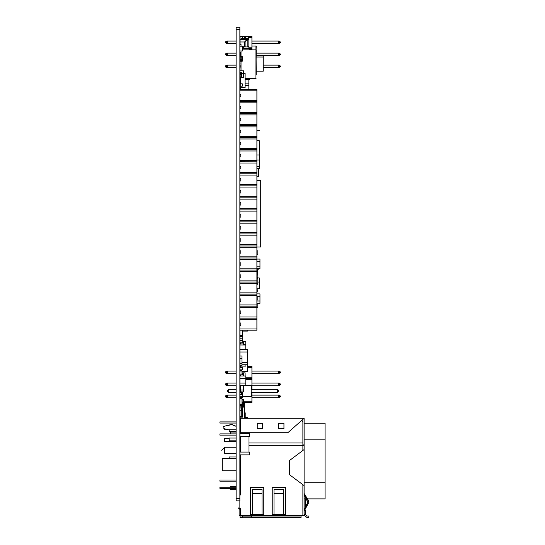 <?xml version="1.0" encoding="UTF-8"?>
<svg xmlns="http://www.w3.org/2000/svg" width="545" height="545" viewBox="0 0 545 545"><rect width="100%" height="100%" fill="white"/><g stroke="black" fill="none" stroke-linecap="round" stroke-linejoin="round"><path stroke-width="0.82" d="M236.094 500.862L236.094 498.498L239.875 498.498L239.875 27.25L236.094 27.25L236.094 29.621L239.875 29.621L236.094 29.621L236.094 498.498L239.875 498.498L239.875 500.862L236.094 500.862M278.706 41.079L278.706 43.682L278.236 43.682L278.236 41.079L278.706 41.079M278.706 41.311L279.183 41.311L279.183 43.443L278.706 43.443M279.183 41.549L279.183 43.205L279.653 43.205L279.653 41.549L279.183 41.549M279.653 41.781L280.13 41.781L280.13 42.966L279.653 42.966M280.13 42.02L280.13 42.728L280.607 42.728L280.607 42.02L280.13 42.02M225.194 42.02L225.194 42.728L225.664 42.728L225.664 42.02L225.194 42.02M226.141 41.781L225.664 41.781L225.664 42.966L226.141 42.966M226.141 41.549L226.141 43.205L226.611 43.205L226.611 41.549L226.141 41.549M226.611 41.311L226.611 43.443L227.088 43.443L227.088 41.311L226.611 41.311M227.558 41.079L227.088 41.079L227.088 43.682L236.094 43.682L227.558 43.682L227.558 41.079L236.094 41.079M227.558 53.103L227.088 53.11L227.088 55.713L236.094 55.719L227.558 55.713L227.558 53.11L236.094 53.11L227.558 53.103L227.558 55.713M226.611 53.342L226.611 55.474L227.088 55.474L227.088 53.342L226.611 53.342M226.141 53.58L226.141 55.236L226.611 55.236L226.611 53.58L226.141 53.574M226.141 53.812L225.664 53.812L225.664 54.997L226.141 54.997M225.194 54.05L225.194 54.759L225.664 54.759L225.664 54.05L225.194 54.044M280.13 54.05L280.13 54.759L280.607 54.759L280.607 54.05L280.13 54.044M279.653 53.812L280.13 53.812L280.13 54.997L279.653 54.997M279.183 53.58L279.183 55.236L279.653 55.236L279.653 53.58L279.183 53.574M278.706 53.342L279.183 53.342L279.183 55.474L278.706 55.474M278.706 53.11L278.706 55.713L278.236 55.713L278.236 53.11L278.706 53.103M278.706 65.134L278.706 67.743L278.236 67.743L278.236 65.134L278.706 65.134M278.706 65.366L279.183 65.373L279.183 67.505L278.706 67.505M279.183 65.604L279.183 67.267L279.653 67.267L279.653 65.604L279.183 65.604M279.653 65.836L280.13 65.843L280.13 67.028L279.653 67.028M280.13 66.074L280.13 66.79L280.607 66.79L280.607 66.074L280.13 66.074M225.194 66.074L225.194 66.79L225.664 66.79L225.664 66.074L225.194 66.074M226.141 65.836L225.664 65.843L225.664 67.028L226.141 67.028M226.141 65.604L226.141 67.267L226.611 67.267L226.611 65.604L226.141 65.604M226.611 65.373L226.611 67.505L227.088 67.505L227.088 65.373L226.611 65.366M227.088 65.134L227.088 67.743L236.094 67.743L227.558 67.737L227.558 65.134L236.094 65.134L227.088 65.134M227.558 395.118L227.088 395.118L227.088 397.721L236.094 397.721L227.558 397.721L227.558 395.118L236.094 395.118M226.611 395.357L226.611 397.489L227.088 397.489L227.088 395.357L226.611 395.357M226.141 395.595L226.141 397.25L226.611 397.25L226.611 395.595L226.141 395.595M226.141 395.834L225.664 395.834L225.664 397.019L226.141 397.019M225.194 396.072L225.194 396.78L225.664 396.78L225.664 396.072L225.194 396.072M280.13 396.072L280.13 396.78L280.607 396.78L280.607 396.072L280.13 396.072M279.653 395.834L280.13 395.834L280.13 397.019L279.653 397.019M279.183 395.595L279.183 397.25L279.653 397.25L279.653 395.595L279.183 395.595M278.706 395.357L279.183 395.357L279.183 397.489L278.706 397.489M278.236 395.118L278.706 395.118L278.706 397.721L278.236 397.721L278.236 395.118L251.947 395.118M227.558 385.697L227.558 383.087L227.088 383.087L227.088 385.697L227.558 385.697L236.094 385.69L227.558 385.697L227.558 383.081L236.094 383.081M226.611 383.326L226.611 385.458L227.088 385.458L227.088 383.326L226.611 383.326M226.141 383.564L226.141 385.226L226.611 385.226L226.611 383.564L226.141 383.564M226.141 383.803L225.664 383.803L225.664 384.988L226.141 384.988M225.194 384.041L225.194 384.756L225.664 384.756L225.664 384.041L225.194 384.041M280.13 384.041L280.13 384.756L280.607 384.756L280.607 384.041L280.13 384.041M279.653 383.803L280.13 383.803L280.13 384.988L279.653 384.988M279.183 383.564L279.183 385.226L279.653 385.226L279.653 383.564L279.183 383.564M278.706 383.326L279.183 383.326L279.183 385.458L278.706 385.458M278.236 385.697L251.947 385.69L278.236 385.697L278.236 383.087L278.706 383.087L278.706 385.697L278.236 385.697L278.236 383.081L251.947 383.081M278.706 371.063L278.706 373.666L278.236 373.666L278.236 371.056L251.947 371.056M279.183 371.302L279.183 373.434L278.706 373.434M279.183 371.54L279.183 373.196L279.653 373.196L279.653 371.54M280.13 371.779L280.13 372.964L279.653 372.964M280.13 372.017L280.13 372.726L280.607 372.726L280.607 372.017M225.194 372.017L225.194 372.726L225.664 372.726L225.664 372.017M225.664 371.779L225.664 372.964L226.141 372.964M226.141 371.54L226.141 373.196L226.611 373.196L226.611 371.54M226.611 371.302L226.611 373.434L227.088 373.434L227.088 371.302M227.088 371.063L227.088 373.666L236.094 373.666L227.558 373.666L227.558 371.056L236.094 371.056M260.714 241.326L260.714 243.22M258.391 268.556L258.391 269.21L258.439 268.556M301.017 515.706L251.817 516.026L301.017 516.026L301.017 517.532L251.817 517.532M304.083 418.26L240.325 418.26L240.325 432.703L287.842 432.703L304.083 418.26L304.083 449.543L289.647 460.368L289.647 474.804L304.083 485.629L304.083 449.543L289.647 460.368M252.355 489.24L261.981 489.24L252.355 489.24L252.355 515.706L240.325 515.706L240.325 508.247L239.126 508.247L239.126 500.862M274.012 489.24L283.632 489.24L274.012 489.24L274.012 515.706L261.981 515.706L261.981 489.24M283.632 489.24L283.632 515.706L302.884 515.706L302.884 484.73M240.325 436.416L240.325 447.254L239.875 447.254L240.325 447.254M301.678 420.399L302.884 421.605L302.884 450.443M236.094 470.744L222.285 470.744L222.285 458.413L236.094 458.413L227.537 458.413M227.524 470.744L229.5 470.744M242.314 515.706L242.314 517.75L251.817 517.75L251.817 515.706M243.71 388.115L243.758 390.956L243.71 388.115M304.083 423.158L325.127 423.158L325.127 498.886L308.327 498.886M308.845 501.237L304.083 493.45L308.899 502.313L304.083 511.183M307.809 502.851L304.083 509.868L307.823 502.313L304.083 494.758M239.923 70.598L240.107 69.937M239.875 343.8L240.822 343.8L240.822 343.112L240.822 343.8L240.107 343.8L240.107 344.985M242.716 342.028L243.663 342.028L243.663 344.985M239.875 344.985L245.795 344.985L245.795 341.763L242.716 341.763M239.97 390.956L239.923 391.848L241.53 391.848L239.923 391.848L239.923 392.277L241.53 392.277L241.53 394.641L239.923 394.641L241.53 394.641M239.923 392.277L241.53 392.277L239.923 392.277L239.923 397.346L241.53 397.346L241.53 398.599M239.923 67.137L239.923 69.937M239.923 62.028L240.107 63.683M242.477 335.536L242.477 330.188M239.923 335.536L239.923 336.483L242.716 336.483L239.923 336.483L239.923 338.145L242.716 338.145L242.716 340.509L239.923 340.509L239.923 338.145L242.716 338.145L242.716 335.536L239.923 335.536L239.923 330.188M239.923 56.53L239.923 57.239L242.239 57.239L242.239 58.192L239.923 58.192L242.239 58.192L242.239 61.265L239.923 61.265L239.923 60.556L242.239 60.556L239.923 60.556L239.923 59.609L242.239 59.609L239.923 59.609L239.923 57.239L242.239 57.239L242.239 56.53L239.923 56.482M245.08 38.422L245.08 37.305M239.923 43.982L240.107 43.225M240.107 41.093L240.107 38.722M239.923 72.778L239.923 73.486L241.53 73.486L241.53 72.778L239.923 72.778L239.923 70.884L243.663 70.884L243.663 73.391M243.663 70.884L239.923 70.884M243.663 344.133L245.795 344.133L243.663 344.133M251.947 43.682L278.236 43.682L251.947 43.682M251.947 41.079L278.236 41.079M278.236 55.713L256.096 55.719L278.236 55.719L278.236 53.103L256.211 53.11L278.236 53.103M278.236 67.737L263.201 67.743L278.236 67.743L278.236 65.134L263.201 65.134L278.236 65.134M248.874 48.389L251.947 48.389L251.947 36.358L239.875 36.358M248.874 47.183L251.947 47.183M248.874 37.612L251.947 37.612M251.947 49.902L251.947 48.389M249.344 49.643L251.947 49.643M227.558 67.737L227.558 65.134M245.08 372.855L242.007 372.855L245.08 372.855L245.08 375.982M230.399 433.902L230.399 432.062L230.399 433.902M230.399 489.369L230.399 488.395L230.399 489.369L236.094 489.369M230.399 487.196L230.399 486.528L230.399 487.196M304.083 482.747L325.127 482.747M239.875 439.222L240.325 439.222M304.083 439.222L325.127 439.222M242.239 396.488L242.239 397.598L241.53 397.598M263.201 55.719L263.201 57.007L256.096 57.007L263.201 57.007L263.201 71.211L256.096 71.211M256.211 74.529L256.096 53.689M242.477 49.902L255.973 49.902L255.973 78.317L256.211 49.902M242.477 48.716L249.344 48.716L249.344 49.902M256.096 78.317L245.08 78.317L249.344 78.317L249.344 79.502L245.08 79.502M239.875 78.317L240.345 78.317M239.875 43.982L241.053 43.982L241.053 46.209L239.875 46.209L242.477 46.209L242.477 50.944L239.875 50.944L241.053 50.944L241.053 52.361L239.875 52.361M241.053 70.884L241.053 61.265M241.053 56.53L241.053 50.944M251.947 397.721L278.236 397.721L251.947 397.721M278.236 373.666L251.947 373.666L278.236 373.666L278.236 371.063L251.947 371.063M243.663 402.442L251.947 402.442L251.947 392.427M243.663 401.236L251.947 401.236M239.875 378.38L251.947 378.38L251.947 366.356L247.45 366.356M251.947 389.477L251.947 378.38M251.17 389.212L251.947 389.212M245.795 379.586L251.947 379.586M227.558 383.087L236.094 383.087M251.947 383.087L278.236 383.087M227.558 373.666L227.558 371.063L236.094 371.063M245.795 378.387L251.947 378.387M245.795 377.181L251.947 377.181M247.45 367.555L251.947 367.555M239.923 77.608L239.923 76.804L241.53 76.804L241.53 73.486L239.923 73.486L239.923 75.857L241.53 75.857L239.923 75.857L239.923 76.804L241.53 76.804L241.53 77.608L239.923 77.608L240.107 77.983M239.923 77.513L241.53 77.513M239.923 74.433L241.53 74.433L239.923 74.433M257.867 277.984L259.291 277.984L257.867 277.984L259.291 277.984L259.291 288.687L256.92 288.687M256.92 293.898L259.999 293.898L259.999 296.262L256.92 296.262L257.867 296.262L257.867 300.05L256.92 300.05M257.867 303.367L256.92 303.606L257.867 303.606L257.867 307.394L256.92 307.394L257.867 307.394M256.92 277.153L257.867 277.153L257.867 278.74L256.92 278.74L257.867 278.74L257.867 284.899L256.92 284.899M256.92 277.316L257.867 277.316M256.92 283.482L257.867 283.482L256.92 283.482M256.92 290.342L257.867 290.342L256.92 290.342L257.867 290.342L257.867 288.687M257.867 290.342L257.867 291.766L256.92 291.766M258.582 168.48L258.582 176.675L256.92 176.675M256.92 247.008L260.714 247.008L260.714 180.702L256.92 180.702M256.92 130.596L259.291 130.596M256.92 154.984L259.291 154.984L259.291 168.48L256.92 168.48M257.867 130.214L256.92 130.214L257.867 130.214L257.867 130.596M257.867 250.843L256.92 250.843L257.867 250.843L257.867 254.631L256.92 254.631M259.291 154.984L259.291 140.773L256.92 140.773M256.92 166.681L259.291 166.681L259.291 160.053L256.92 160.053M256.92 259.086L259.999 259.086L259.999 266.185L256.92 266.185L259.999 266.185L259.999 268.556L256.92 268.556M256.92 261.45L259.999 261.45L256.92 261.45M256.92 274.476L257.867 274.476L257.867 273.774L257.158 273.774L257.867 273.774L257.867 269.032L257.158 269.032L257.867 269.032L257.867 268.556M257.867 277.153L257.867 275.899L256.92 275.899L257.867 275.899L257.867 274.476M257.867 296.262L259.999 296.262L259.999 300.997L256.92 300.997L259.999 300.997L259.999 303.367L256.92 303.367M257.867 282.051L259.291 282.051M257.158 274.476L257.158 268.556M239.875 322.987L240.822 322.987L240.822 325.351L239.875 325.351M239.875 196.663L256.92 196.663L256.92 185.831L239.875 185.838L256.92 185.838L256.92 89.584L239.875 89.584M239.875 161.763L256.92 161.77M239.875 330.188L256.92 330.188L256.92 258.01L239.875 258.01M239.875 328.989L256.92 328.989M239.875 319.418L256.92 319.418M239.875 318.164L256.92 318.164M239.875 316.958L256.92 316.958M239.875 307.387L256.92 307.387M239.875 306.133L256.92 306.133L239.875 306.127M239.875 294.102L256.92 294.102M239.875 292.897L256.92 292.897M239.875 283.325L256.92 283.325M239.875 282.072L256.92 282.072L239.875 282.065M239.875 304.928L256.92 304.928M239.875 295.356L256.92 295.356M239.875 270.034L256.92 270.034M239.875 268.835L256.92 268.835M239.875 259.263L256.92 259.263M239.875 280.859L256.92 280.859M239.875 271.287L256.92 271.287M239.875 245.972L256.92 245.972L256.92 196.663M239.875 244.766L256.92 244.766M239.875 235.195L256.92 235.195M239.875 233.941L256.92 233.941L239.875 233.941M239.875 257.996L256.92 257.996L256.92 245.972M239.875 256.797L256.92 256.797M239.875 247.226L256.92 247.226M239.875 221.91L256.92 221.91M239.875 220.711L256.92 220.711M239.875 211.14L256.92 211.14M239.875 232.735L256.92 232.735M239.875 223.164L256.92 223.164M239.875 113.639L256.92 113.639L239.875 113.646M239.875 112.44L256.92 112.44M239.875 102.869L256.92 102.869M239.875 101.615L256.92 101.615M239.875 100.409L256.92 100.409M239.875 90.838L256.92 90.838M239.875 137.701L256.92 137.701L239.875 137.708M239.875 136.495L256.92 136.495M239.875 126.924L256.92 126.924M239.875 125.677L256.92 125.677M239.875 124.471L256.92 124.471M239.875 114.9L256.92 114.9M239.875 160.564L256.92 160.564M239.875 150.992L256.92 150.992M239.875 149.739L256.92 149.739M239.875 148.533L256.92 148.533M239.875 138.961L256.92 138.961M239.875 184.626L256.92 184.626M239.875 175.054L256.92 175.054M239.875 173.8L256.92 173.8M239.875 172.602L256.92 172.602M239.875 163.03L256.92 163.03M239.875 187.092L256.92 187.092M239.875 185.838L256.92 185.838M239.875 197.862L256.92 197.862M239.875 209.893L256.92 209.893M239.875 208.687L256.92 208.687M239.875 199.116L256.92 199.116M239.875 310.957L240.822 310.957L240.822 313.327L239.875 313.327M239.875 298.926L240.822 298.926L240.822 301.296L239.875 301.296M239.875 286.895L240.822 286.895L240.822 289.266L239.875 289.266M239.875 274.871L240.822 274.871L240.822 277.235L239.875 277.235M239.875 214.716L240.822 214.716L240.822 217.087L239.875 217.087M239.875 226.747L240.822 226.747L240.822 229.118L239.875 229.118M239.875 238.778L240.822 238.778L240.822 241.149L239.875 241.149M239.875 250.809L240.822 250.809L240.822 253.173L239.875 253.173M239.875 262.84L240.822 262.84L240.822 265.204L239.875 265.204M239.875 154.569L240.822 154.569L240.822 156.94L239.875 156.94M239.875 166.6L240.822 166.6L240.822 168.964L239.875 168.964M239.875 178.631L240.822 178.631L240.822 180.995L239.875 180.995M239.875 190.661L240.822 190.661L240.822 193.025L239.875 193.025M239.875 202.692L240.822 202.692L240.822 205.056L239.875 205.056M239.875 94.421L240.822 94.421L240.822 96.785L239.875 96.785M239.875 106.452L240.822 106.452L240.822 108.816L239.875 108.816M239.875 118.483L240.822 118.483L240.822 120.847L239.875 120.847M239.875 130.514L240.822 130.514L240.822 132.878L239.875 132.878M239.875 142.538L240.822 142.538L240.822 144.909L239.875 144.909M242.007 373.284L243.663 373.284L243.663 374.708L242.007 374.708L243.663 374.708L243.663 375.982L243.663 374.851L240.345 374.851M239.97 375.982L245.795 375.982L245.795 385.458L239.923 385.458L239.923 383.087L245.795 383.087L239.923 383.087L239.923 378.353L245.795 378.353M238.499 508.076L239.091 507.681L238.499 508.076L239.173 509.091M239.466 508.247L239.882 508.867L239.541 509.091M239.882 508.867L240.325 508.567M242.477 366.887L242.239 367.793M242.007 371.533L247.45 371.533L247.45 349.604L239.923 349.604L239.923 344.985L245.795 344.985L245.795 349.604M241.53 371.009L241.53 370.586L239.923 370.586L239.923 369.837L242.239 369.837L242.239 367.473L239.923 367.473L242.239 367.473L239.923 367.473L239.923 369.837M242.477 331.06L247.45 331.06L247.45 330.188M242.239 403.123L242.239 405.487L239.923 405.487L241.53 405.487M241.53 397.346L239.923 397.346L239.923 398.599L242.007 398.599L242.007 404.519L239.923 404.519L239.923 405.487M240.345 396.256L251.17 396.488L251.17 385.417L245.795 385.417L251.17 385.417M236.094 389.477L228.675 389.477L227.476 391.221L228.675 392.427L228.675 389.477L227.476 390.683L228.675 389.477L236.094 389.477L228.675 389.477L227.476 390.683L228.675 389.477L227.476 390.683L228.675 389.477L236.094 389.477L228.675 389.477L227.476 391.221L228.675 389.477L236.094 389.477M236.094 392.427L228.675 392.427L227.476 391.221L228.675 389.477M227.476 391.221L227.476 390.683L227.476 391.221M251.17 392.427L277.637 392.427L278.842 391.221L277.637 389.477L277.637 392.427L278.842 391.221L277.637 389.477L251.17 389.477L277.637 389.477L278.842 391.221M278.842 390.683L277.637 389.477L251.17 389.477L277.637 389.477L278.842 390.683L277.637 389.477L278.842 390.683L277.637 389.477L251.17 389.477L277.637 389.477L278.842 390.683L277.637 389.477M223.089 427.028L223.906 426.299L232.184 424.582L234.636 426.013L236.094 426.176L231.298 424.46L223.906 426.299L223.872 428.588L228.219 429.726L236.094 429.726M305.554 498.886L305.554 508.478M305.554 510.031L305.554 514.596L304.083 514.596M305.554 514.596L306.985 516.026L308.783 516.026L308.783 517.532L306.985 517.532L304.083 515.066M242.314 517.505L240.107 517.532L240.107 516.026L242.314 515.972L240.107 516.026M236.094 431.381L229.207 431.381L229.207 429.726M229.207 458.393L229.207 456.962L236.094 456.962M236.094 440.857L229.207 440.857L229.207 438.017L236.094 438.017M239.923 421.871L239.923 419.745L240.325 419.745L239.923 419.745L239.923 418.185L244.8 418.185L244.8 403.028L243.663 403.028M247.45 418.26L247.45 417.375L244.8 417.375M239.923 417.238L241.769 417.095L239.923 417.238L239.923 418.185L244.8 418.185M244.61 418.185L240.107 418.185M239.923 452.043L249.487 452.043L249.487 454.891L239.923 454.891L239.923 452.043L249.487 452.043L239.923 452.043M249.487 433.575L239.923 433.575L249.487 433.575L249.487 436.416L239.923 436.416L249.487 436.416M239.923 433.575L239.923 436.416M249.011 452.043L240.345 452.043L249.011 452.043L249.011 436.416M240.345 452.043L240.345 436.416M239.923 375.982L239.923 378.353M302.884 515.706L304.083 515.706L304.083 485.629M302.884 421.605L302.884 419.33M302.884 444.127L304.083 444.127L302.884 444.127M272.207 514.5L274.012 514.5L272.207 514.5L272.207 487.434L285.437 487.434L285.437 514.5L283.632 514.5L285.437 514.5M263.787 514.5L261.981 514.5L263.787 514.5L263.787 487.434L250.55 487.434L250.55 514.5L252.355 514.5M239.875 495.017L240.325 495.017L240.325 454.891M221.679 450.265L224.69 447.254L236.094 447.254L224.69 447.254L224.69 453.27L236.094 453.27M252.355 515.706L261.981 515.706M252.355 493.45L261.981 493.45M239.126 509.091L240.325 509.091L239.126 509.091L239.126 515.706L240.325 515.706M240.325 432.703L240.325 433.575M239.875 488.395L240.325 488.395L240.325 495.017M257.226 428.731L257.226 423.315L262.642 423.315L262.642 428.731L257.226 428.731L262.642 428.731M278.522 428.731L278.522 423.315L283.938 423.315L283.938 428.731L278.522 428.731L283.938 428.731M249.011 442.921L302.884 442.921L249.011 442.921M240.325 423.077L239.875 423.077M236.094 423.077L219.873 423.077L219.873 421.871L236.094 421.871L219.873 421.871M240.325 421.871L239.875 421.871L240.325 421.871M236.094 435.108L219.873 435.108L219.873 433.902L236.094 433.902L219.873 433.902M219.873 487.196L236.094 487.196L219.873 487.196L219.873 488.395L236.094 488.395M219.873 479.975L236.094 479.975L219.873 479.975L219.873 481.181L236.094 481.181M240.325 456.758L239.875 456.758L240.325 456.758M240.325 458.413L239.875 458.413M240.325 487.196L239.875 487.196L240.325 487.196M240.325 470.744L239.875 470.744M229.5 458.413L222.285 458.413M274.012 515.706L283.632 515.706L274.012 515.706M274.012 493.45L283.632 493.45M242.239 402.551L242.007 400.187M242.007 399.505L243.663 399.505L243.663 400.929L242.239 400.929L243.663 400.929L243.663 407.088L242.477 407.088M242.239 405.671L243.663 405.671L242.239 405.671M242.239 391.896L242.239 396.256L239.923 396.256M239.923 356.042L239.923 363.386L242.007 363.386L242.007 356.042L239.923 356.042L239.923 351.975L247.45 351.975L239.923 351.975L239.923 349.604M239.875 44.785L241.053 44.785M242.477 48.573L242.477 47.272M239.923 342.165L242.716 342.165L242.716 340.502L239.923 340.502L239.923 342.165L242.716 342.165L242.716 343.112L239.923 343.112L239.923 342.165M240.345 365.518L240.345 366.887L245.08 366.887L245.08 364.762M242.007 365.47L242.239 364.762M239.923 410.276L241.53 410.276L241.53 407.905L239.923 407.905L239.923 416.523L241.769 416.523L241.769 405.487L242.239 405.487M239.923 417.095L241.769 416.843L242.239 417.238L241.769 417.238L241.769 405.984L239.923 405.984L241.769 406.107L239.923 406.107L239.923 407.905L241.53 407.905M241.53 391.848L241.53 392.277M244.61 36.733L248.874 36.733L244.61 36.733L244.61 38.388M240.107 42.653L240.107 36.733L240.107 42.653M241.53 36.733L240.107 36.733M240.107 43.982L240.107 39.574L248.397 39.574M242.477 36.733L248.874 36.733L248.833 46.012M240.107 39.574L248.506 39.574L245.918 40.63L244.603 41.945L240.107 41.945M248.874 48.716L248.874 45.971L247.818 46.918L247.818 39.683M245.918 40.63L245.918 46.918L247.818 46.918M242.477 46.679L245.632 46.918L243.663 46.918L243.663 47.626L242.62 47.626M247.893 39.574L248.418 39.008L247.45 38.627L247.457 39.574L241.578 39.574L241.578 38.627L243.567 38.627M240.107 56.155L240.107 55.202L240.107 56.53L240.107 56.155L241.053 56.155M241.053 67.049L240.107 67.049L239.875 62.076M240.107 65.148L241.053 65.148M240.107 66.095L241.053 66.095L240.107 66.095M239.875 70.598L240.107 67.049M248.874 79.502L248.874 83.862L245.08 83.862M240.107 78.317L239.875 77.703M248.874 83.862L248.874 85.279L245.08 85.279M248.874 85.279L248.874 89.584M239.875 65.386L239.875 67.28M240.583 89.584L240.583 87.602M240.583 52.361L240.583 55.202L239.875 55.202M245.461 38.627L247.45 38.627L247.45 39.574M248.418 39.008L248.792 39.574M244.514 39.574L243.567 39.574M241.53 39.574L241.578 38.865M242.477 39.574L242.477 38.865M241.53 36.495L242.477 36.495L242.477 38.627M246.313 38.627L241.578 38.627L241.578 39.574L241.578 38.627M245.461 39.574L246.313 39.574M239.923 416.843L242.239 416.646L242.239 405.534M239.923 416.646L242.239 416.537M239.923 405.984L242.239 405.793M241.53 405.534L242.239 405.984M242.239 417.095L242.239 416.646M242.239 416.387L241.769 416.523L242.239 416.843M242.239 406.093L241.769 406.107L242.477 406.107L242.239 415.815M242.477 416.387L242.477 415.815M239.923 371.009L242.007 371.009L242.007 374.796L239.923 374.796L239.923 370.586M239.923 358.174L242.007 358.174L239.923 358.174M239.923 363.386L242.007 363.386L242.007 365.518L239.923 365.518L239.923 363.386M239.923 404.519L239.923 398.599M239.923 388.701L240.393 388.701L240.393 389.886L239.923 389.886L239.923 387.515L240.393 387.515L239.923 385.458M239.923 387.515L239.923 386.33M243.663 374.851L240.393 374.796M239.923 375.791L239.923 374.796M239.923 389.886L239.97 390.949L240.345 390.949L240.345 389.886M240.345 390.002L243.663 390.002L243.663 385.458M241.53 391.896L243.663 391.896L243.663 390.002M240.345 391.848L240.345 390.949M239.97 391.848L239.97 390.949M240.345 388.701L240.345 387.515M240.345 386.33L240.345 385.458M240.345 375.982L240.345 374.796M239.97 374.796L239.97 375.791L240.345 375.791M239.97 388.701L239.97 387.515M239.97 386.33L239.97 385.458M242.007 362.391L247.45 362.391L242.007 362.391M242.007 364.762L247.45 364.762M241.53 393.885L242.239 393.885M226.264 429.262L224.486 429.262L224.486 428.765M236.094 441.293L224.486 441.293L224.486 438.262L229.207 438.262M236.094 453.324L224.486 453.263M244.8 412.947L245.795 412.947L245.795 417.375M251.947 46.066L255.973 46.066L255.973 49.902L256.096 46.066L256.096 49.902M256.211 46.066L256.096 49.854M256.211 71.211L256.096 74.481M239.923 77.628L243.663 77.628L243.663 73.841L241.53 73.841L243.663 73.841M240.822 83.814L240.822 86.178L239.923 86.178L239.923 83.814L242.239 83.814L242.239 86.178L240.345 86.178L240.345 87.602L245.08 87.602L245.08 73.391L241.53 73.391M240.345 83.814L240.345 77.628M240.345 81.682L239.923 81.682L239.923 79.311L240.345 79.311M249.011 445.333L304.083 445.333M252.355 514.623L261.981 514.623M274.012 514.623L283.632 514.623M242.314 516.095L251.817 516.095M244.603 46.679L244.603 41.945M248.438 39.029L248.438 36.733M245.414 38.586L245.414 36.733M236.094 432.062L230.399 432.062M236.094 486.528L230.399 486.528M239.875 423.158L240.325 423.158M304.083 498.886L307.182 498.886M278.706 371.056L278.236 371.056M279.183 371.295L278.706 371.295M279.653 371.533L279.183 371.533M280.13 371.772L279.653 371.772M280.607 372.01L280.13 372.01M225.664 372.01L225.194 372.01M226.141 371.772L225.664 371.772M226.611 371.533L226.141 371.533M227.088 371.295L226.611 371.295M227.558 371.056L227.088 371.056M227.517 458.413L229.5 458.379"/></g></svg>
